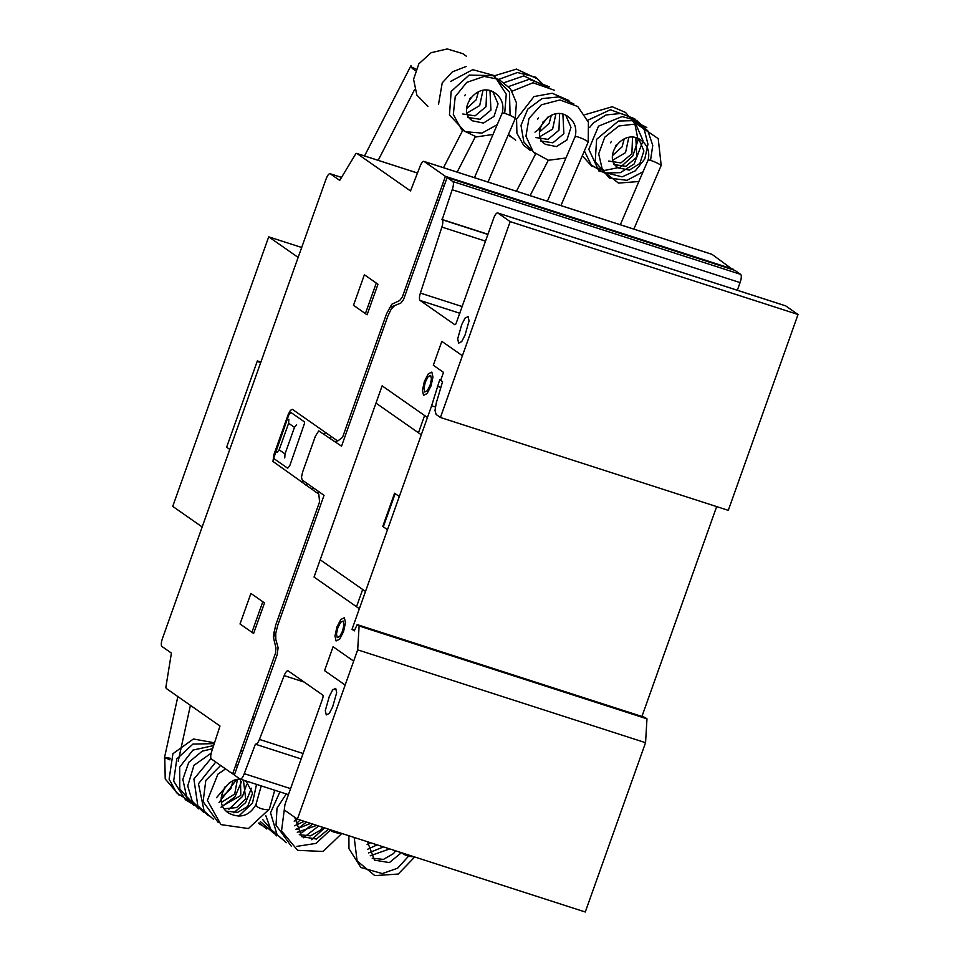 <?xml version="1.0" encoding="UTF-8"?>
<svg xmlns="http://www.w3.org/2000/svg" width="960" height="960" viewBox="0 0 960 960"><rect width="100%" height="100%" fill="white"/><g stroke="black" fill="none" stroke-linecap="round" stroke-linejoin="round"><path stroke-width="1.44" d="M411.204 66.948L416.028 69.06M269.16 809.112A6.936 1.392 -158.2 0 1 269.136 809.292A6.936 1.392 -158.2 0 1 267.72 809.568M165.3 757.812L169.992 759.864M329.16 829.38A7.08 2.256 15.8 0 0 340.68 833.1A6.936 1.392 -158.2 0 1 340.644 833.1M413.64 856.632A6.936 1.392 -158.2 0 1 413.58 856.62A7.08 2.256 15.8 0 1 402.084 852.9M474.468 177.684L502.188 113.1A7.08 1.008 23.2 0 1 502.668 112.956A7.08 1.008 23.2 0 1 510.156 115.44A7.08 1.008 23.2 0 1 515.196 118.692L487.992 182.052M261.24 785.88L255.888 804.792A7.08 2.256 15.8 0 0 256.044 805.572A7.08 2.256 15.8 0 0 263.172 809.172A7.08 2.256 15.8 0 0 269.508 808.644L274.716 790.236M547.392 201.216L575.112 136.632A7.08 1.008 23.2 0 1 575.592 136.476A7.08 1.008 23.2 0 1 583.08 138.96A7.08 1.008 23.2 0 1 588.12 142.212L560.928 205.584M620.328 224.736L648.036 160.152A7.08 1.008 23.2 0 1 648.528 160.008A7.08 1.008 23.2 0 1 656.004 162.492A7.08 1.008 23.2 0 1 661.044 165.744L633.852 229.104M364.536 155.928L411 65.616A7.08 2.376 27.2 0 0 411 66.516A7.08 2.376 27.2 0 0 415.44 70.548M177.852 696.564L164.388 758.16A7.08 1.14 12.3 0 1 164.82 757.884A7.08 1.14 12.3 0 1 170.568 758.352M202.176 526.968L172.728 506.388L268.704 236.844L301.692 247.488M268.704 236.844L298.152 257.424M260.52 363.12L257.352 360.912L226.62 447.216L229.776 449.424M260.892 362.052L257.352 360.912M232.644 773.856L211.38 758.988A7.092 2.22 107.9 0 1 211.668 751.584L219.984 726.024L166.5 688.632A7.044 2.196 107.9 0 1 165.888 687.096L171.408 653.1L161.964 646.488A7.104 2.22 107.9 0 1 162.6 638.1L326.028 179.124A7.08 2.208 107.9 0 1 330.096 173.712A7.08 2.208 107.9 0 1 330.288 173.808L339.72 180.408L355.788 153.78A7.044 2.196 107.9 0 1 356.856 153.456A7.044 2.196 107.9 0 1 357.048 153.552L410.52 190.944L420.096 166.224A7.092 2.22 107.9 0 1 423.948 161.388A7.092 2.22 107.9 0 1 424.14 161.484L445.404 176.352L442.332 184.98L444.024 186.168L447.096 177.54L452.76 181.5A7.092 2.22 107.9 0 1 452.196 189.732L442.152 219.696A7.08 2.208 107.9 0 1 441.876 227.076L420.396 293.088A7.056 2.208 -72.1 0 0 420.108 300.456L454.884 324.768L455.952 323.82L493.632 218.376A7.08 2.22 107.9 0 1 497.7 212.952A7.08 2.22 107.9 0 1 497.892 213.048L510.168 221.628L440.424 417.48L436.116 414.468L435 410.388L436.284 402.936L442.572 381.66L439.74 379.68L431.616 405.804L352.032 629.304L354.3 630.888L357.168 624.6L359.112 625.968L357.684 649.848L297.408 819.132L285.132 810.552A7.08 2.22 107.9 0 1 285.612 802.584L322.488 699.024A3.528 1.104 -72.1 0 0 322.728 695.052L288.204 670.908A7.056 2.208 -72.1 0 0 288.012 670.812A7.056 2.208 -72.1 0 0 284.172 675.624L259.44 739.416A7.08 2.208 107.9 0 1 255.588 744.252A7.08 2.208 107.9 0 1 255.396 744.156L244.26 773.676A7.08 2.22 107.9 0 1 240.192 779.1A7.08 2.22 107.9 0 1 240 779.004L234.336 775.044L237.408 766.404L235.716 765.216L232.644 773.856L234.54 774.468M297.408 819.132L585.276 912L645.552 742.704L646.98 718.836L645.036 717.468L357.168 624.6M357.684 649.848L645.552 742.704M359.112 625.968L646.98 718.836M352.032 629.304L354.636 630.144M641.928 716.472L716.664 506.592M431.616 405.804L435.336 407.004M437.376 386.328L440.856 387.444M440.424 417.48L728.292 510.348L798.036 314.496L785.76 305.916A7.08 2.22 -72.1 0 0 785.568 305.82A7.08 2.22 -72.1 0 0 785.352 305.784M510.168 221.628L798.036 314.496M441.648 219.336L487.968 234.276M737.328 290.256L740.064 282.6A7.092 2.22 -72.1 0 0 740.628 274.368L734.964 270.408L447.096 177.54M452.196 189.732L740.064 282.6M273.792 632.1L278.112 647.772L277.128 654.876L237.408 766.404L235.716 765.216L275.58 652.956L275.94 647.904L273.336 636.948L275.604 625.38L319.584 501.864L318.804 494.136L272.94 461.436L273.96 454.488L288.144 414.66L290.376 410.352L292.404 409.332L337.716 441.024L342.588 437.256L386.58 313.74L391.8 304.236L399.624 300.564L402.288 297.12L442.332 184.98L444.228 185.592M733.068 269.796L712.008 254.352A7.092 2.22 -72.1 0 0 711.816 254.256A7.092 2.22 -72.1 0 0 711.6 254.22M445.404 176.352L733.272 269.22M425.304 232.788L427.008 233.976M437.124 199.584L438.828 200.772M442.332 184.98L444.024 186.168L403.512 299.64L400.848 303.072L389.316 307.668M294.468 427.368L288.612 423.276L279.156 449.832L285.012 453.924L294.468 427.368M296.592 424.704L294.636 427.164M288.636 422.976L288.852 419.292M290.844 412.392L304.248 421.764L304.572 423.204L289.824 465.576L287.7 468.24L274.296 458.868L273.972 457.428L288.72 415.056L290.844 412.392M285 454.224L284.772 457.908M279 450.036L277.032 452.496M377.976 284.256L364.38 274.752L353.508 305.292L367.092 314.796L377.976 284.256M365.4 313.608L376.272 283.068M331.104 436.404L330.396 438.384M325.26 432.312L324.54 434.304M302.184 482.52L302.232 481.716M312.9 487.524L312.192 489.516M307.056 483.432L306.336 485.424M306.012 484.356L305.964 485.16M275.82 639.456L275.748 633.324L277.776 625.236L324.048 495.312L302.148 479.988L301.5 477.12L302.616 472.032L315.384 436.188L318.732 430.872L341.544 446.184L387.804 316.248L391.2 309.12L394.728 305.508M336.588 440.232L335.88 442.224M318.384 491.352L317.676 493.344M418.464 432.804L424.608 415.536M462.408 355.74L441.828 341.352L433.32 365.244L443.52 372.372L440.676 380.34M356.52 606.744L362.676 589.476M399.312 496.524L394.584 493.224L382.764 526.416L387.492 529.716M383.34 526.812L395.16 493.62M427.44 417.516L382.128 385.836L314.04 577.044L359.352 608.724M240.024 623.964L253.62 633.468L264.504 602.928L250.908 593.424L240.024 623.964M251.928 632.28L262.8 601.74M252.732 717.42L254.436 718.608M240.912 750.612L242.616 751.8M353.664 661.128L333.084 646.74L324.576 670.644L345.156 685.032M465.012 335.172L469.056 320.916L468.096 316.596L465.06 318.108L461.712 324.576L457.68 338.832L458.64 343.152L461.676 341.64L465.012 335.172M365.592 591.204L421.2 435.036M332.628 706.956L336.672 692.688L335.712 688.368L332.676 689.892L329.328 696.348L325.296 710.616L326.256 714.924L329.292 713.412L332.628 706.956M365.508 591.456L320.184 559.776M375.972 403.104L421.296 434.784M432.96 377.124L430.992 386.016L427.104 393.552L423.552 395.316L422.436 390.276L424.392 381.396L428.28 373.848L431.832 372.084L432.96 377.124M427.272 390.732L424.74 392.004L423.936 388.404L425.328 382.056L428.112 376.668L430.644 375.396L431.448 378.996L430.056 385.356L427.272 390.732M345.492 622.764L343.524 631.644L339.636 639.192L336.084 640.956L334.968 635.916L336.924 627.024L340.812 619.488L344.364 617.724L345.492 622.764M339.804 636.372L337.272 637.632L336.468 634.044L337.86 627.684L340.644 622.308L343.176 621.036L343.98 624.636L342.588 630.984L339.804 636.372M653.46 684.072L709.068 527.904M284.172 675.624L304.188 682.08M497.892 213.048L785.76 305.916M420.108 300.456L459.84 313.272M420.396 293.088L462.228 306.576M441.876 227.076L485.532 241.152M442.152 219.696L487.908 234.456M452.76 181.5L740.628 274.368M424.14 161.484L712.008 254.352M357.048 153.552L417.456 173.04M330.288 173.808L341.484 177.42M244.26 773.676L290.58 788.628M259.44 739.416L303.084 753.504M647.928 160.86C650.1 152.364 647.916 145.548 641.364 140.424C623.244 126.54 601.464 158.208 618.492 167.916L629.328 170.112L639.864 163.464L643.896 150.9L638.76 138.924M613.584 164.484L625.86 166.332L636.792 157.164L635.832 137.88M608.676 161.052L620.94 162.9L631.872 153.756L632.544 137.352M613.044 160.032L625.536 152.64L628.788 137.508M612.504 155.58L622.092 146.832L624.252 138.756M615.384 146.232L616.32 144.888M610.476 142.788L611.412 141.456M585.024 114.684L612.228 106.74L625.56 112.464L634.8 123.552L638.088 139.98L632.796 155.976L620.508 167.16L604.656 170.436L591.564 165.996L582.3 155.76M587.748 120.264L610.416 109.752L633.144 118.14L643.056 140.676L634.128 163.992L620.364 172.656L604.5 173.016L591.276 164.988L584.376 150.924M589.524 127.608L593.376 122.964L606.036 114.96L621.048 113.448L634.764 118.884L644.352 129.912L647.964 144.216L644.796 158.928L635.376 170.784L622.14 176.868L598.896 171.012L588.816 149.292L598.524 126.144L622.104 116.592L636.756 120.48L647.88 130.944L652.752 145.344L650.544 160.404M643.056 171.768L626.988 180.312L609.552 178.128L595.212 161.784L596.616 139.308L618.456 121.044L632.94 120.672L646.8 127.476M638.88 181.512L618.456 183.096L602.568 170.616L598.692 153.84L604.764 137.184L618.84 126L636.6 123.876L658.224 138.66L661.152 165.036M575.004 137.34C577.176 128.832 574.98 122.016 568.44 116.892C550.32 103.02 528.54 134.676 545.568 144.384L556.404 146.58L566.94 139.944L570.972 127.38L565.836 115.392M540.66 140.952L552.924 142.812L563.868 133.644L562.908 114.348M535.752 137.532L548.004 139.38L558.948 130.236L559.62 113.832M540.12 136.5L552.612 129.108L555.864 113.976M539.58 132.048L549.168 123.3L551.328 115.236M542.46 122.7L543.396 121.356M537.552 119.256L538.488 117.924M494.496 75.756L516.468 69.108L536.784 78.552M499.404 79.188L517.416 72.516L535.836 77.22L545.556 86.916M547.8 117.156L537.828 130.152L534.984 132.132M504.312 82.62L523.824 75.9L548.628 87.744M510.72 136.752L508.128 135.132M508.608 86.532L529.128 79.332L549.324 86.784M515.628 140.184L508.416 134.472M512.1 91.164L533.04 82.776L554.22 90.204M530.352 150.468L523.632 145.308L516.9 133.2L516.564 119.04L533.988 96.576L552.144 93.252L568.944 100.5M535.26 153.912L523.848 142.02L520.992 125.4L527.76 109.128L542.028 98.616L558.756 96.912L573.864 103.944M565.944 157.98L548.448 160.272L533.28 151.992L525.948 136.188L528.96 118.452L541.332 104.832L559.932 99.96L577.74 106.524L588.42 122.256L588.228 141.504M502.068 113.808C504.24 105.3 502.056 98.496 495.516 93.372C477.384 79.488 455.616 111.156 472.644 120.864L483.468 123.06L494.016 116.412L498.048 103.848L492.912 91.872M467.736 117.432L480 119.28L490.944 110.112L489.984 90.828M462.828 114L475.08 115.848L486.024 106.704L486.696 90.3M467.184 112.98L479.688 105.576L482.94 90.456M466.644 108.528L476.232 99.768L478.404 91.704M469.524 99.18L470.472 97.824M464.628 95.736L465.552 94.404M427.968 106.356L416.868 95.088L413.58 79.284L418.86 63.804L431.16 52.68L447.24 48.948L462.912 53.7L466.548 56.376M438.564 104.088L442.224 82.884L452.316 71.892L466.32 66.408M450.492 81.468L472.74 69.672L494.184 75.528L506.268 94.2L504.696 113.352M497.196 124.716L481.98 133.08L465.156 131.724L449.46 115.008L451.152 91.428L469.164 75.072L493.38 75.66L509.448 92.124L510.108 115.416M493.02 134.46L476.448 136.896L461.652 129.768L453.312 114.492L455.232 96.684L466.74 82.404L484.116 76.428L498.912 79.368L510.528 88.86L516.42 102.768L515.304 117.984M256.26 804.144C249.54 815.904 240.336 818.892 228.66 813.096C209.4 800.808 231.684 769.488 246.636 782.172L252.588 793.08L247.692 806.52L237.588 812.352L226.356 811.164M269.136 809.292L248.388 828.552L220.944 824.616L207.396 800.412L217.92 774.144L225.552 768.9M218.352 822.624L203.112 801.636L205.8 780.456L220.644 765.468M213.432 819.192L204.156 811.176L198.456 783.756L215.736 762.036M256.524 784.368L252.528 802.92L238.668 816.192M208.512 815.748L197.796 805.704L193.896 779.028L211.008 758.508M251.46 788.232L245.592 802.656L233.772 812.76M203.628 812.328L192.228 801.204L187.728 785.976L193.944 765.336L211.212 753.168M246.552 784.8L242.484 796.464L228.852 809.328M198.708 808.896L186.624 796.56L182.844 779.352L188.748 762.324L202.236 751.164L212.604 748.704M241.644 781.368L234.936 796.896L220.98 807.228M193.788 805.452L179.808 788.856L179.652 767.16L192.936 750.084L213.612 745.584M236.4 779.868L219.036 802.464M191.592 803.388L185.52 799.824L173.664 781.116L176.796 758.952L192.912 744.096L214.26 743.628M229.56 782.556L216.492 797.7M189.576 801.06L176.556 792.768L169.104 779.172L172.908 753.72L193.428 738.984L214.524 742.812M179.076 795.168L165.216 778.956L164.772 757.344M224.256 788.04L225.192 786.696M221.22 797.592L230.976 788.604L232.98 780.78M221.604 802.284L234.708 794.016L237.348 779.748M222.756 805.86L240.792 795.48L240.516 779.196M224.376 808.764L236.628 807.588L245.7 798.912L243.408 780.132M322.716 827.304L320.616 830.04L310.524 835.872L299.292 834.684M294.72 817.26L301.584 836.616L316.452 839.052L328.512 829.164M341.808 833.46L323.112 851.448L297.648 850.356L281.532 830.952L284.88 805.092M291.276 846.156L276.036 825.168L277.02 808.176L286.248 793.956M330.144 830.268L316.056 843.384L296.916 846.36M286.356 842.712L277.08 834.696L270.528 812.82L279.9 791.904M324.588 827.904L311.604 839.724M284.16 840.636L270.72 829.224L265.776 815.604M318.648 825.984L303.432 837.744M276.552 835.86L262.644 819.516M312.624 824.04L301.788 832.86M274.344 833.772L260.46 821.664M306.48 822.06L296.88 829.428M266.724 828.984L259.044 822.864M300.216 820.044L297.708 822.276M264.528 826.908L258.42 823.344M294.156 821.112L297.648 819.216M294.528 825.804L304.248 821.34M295.68 829.392L310.608 823.392M297.3 832.296L316.752 825.372M395.64 850.824L393.54 853.572L383.448 859.404L372.216 858.216M367.44 841.728L374.52 860.148L389.376 862.584L401.436 852.696M414.732 856.98L398.232 874.044L374.832 875.616L357.108 860.94L354.192 837.456M408.6 856.116L397.644 868.188L382.272 873.576L360.876 867.504L348.96 848.688L348.888 835.74M367.08 844.644L370.572 842.736M367.452 849.336L377.172 844.872M368.604 852.912L383.532 846.912M370.224 855.816L389.676 848.904M414.624 89.508L378.18 160.332M475.368 136.716L457.164 172.104M443.508 167.7L462.6 130.608M548.292 160.236L530.088 195.636M516.432 191.232L535.524 154.128M190.416 705.36L178.224 761.184M497.7 212.952L785.568 305.82M423.948 161.388L711.816 254.256M356.856 153.456L417.468 173.004M330.096 173.712L341.496 177.396M240.192 779.1L288.432 794.652M255.588 744.252L301.152 758.952"/></g></svg>
